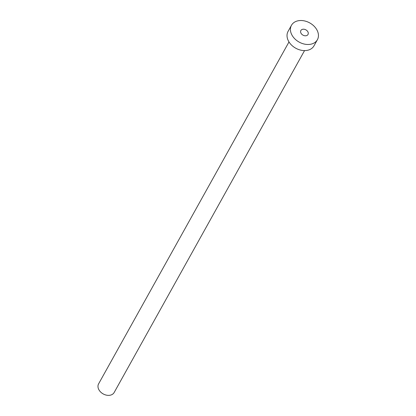 <?xml version="1.0" encoding="UTF-8"?>
<svg xmlns="http://www.w3.org/2000/svg" width="416" height="416" viewBox="0 0 416 416"><rect width="100%" height="100%" fill="white"/><g stroke="black" fill="none" stroke-linecap="round" stroke-linejoin="round"><path stroke-width="0.62" d="M300.986 33.176A4.077 3.011 29.1 0 0 304.574 35.719A4.077 3.011 29.1 0 0 308.001 34.486A4.077 3.011 29.1 0 0 307.882 31.819A4.077 3.011 29.1 0 0 304.294 29.281A4.077 3.011 29.1 0 0 300.872 30.514A4.077 3.011 29.1 0 0 300.986 33.176M304.543 50.601L114.156 392.512A8.902 6.573 -150.9 0 1 106.688 395.2A8.902 6.573 -150.9 0 1 98.857 389.662A8.902 6.573 -150.9 0 1 98.602 383.848L288.99 41.943M317.398 39.718L313.992 45.833A14.836 10.956 -150.9 0 1 301.543 50.315A14.836 10.956 -150.9 0 1 288.496 41.085A14.836 10.956 -150.9 0 1 288.07 31.398L291.476 25.282A14.836 10.956 -150.9 0 1 303.924 20.8A14.836 10.956 -150.9 0 1 316.971 30.03A14.836 10.956 -150.9 0 1 317.398 39.718A14.836 10.956 -150.9 0 1 304.949 44.2A14.836 10.956 -150.9 0 1 291.902 34.965A14.836 10.956 -150.9 0 1 291.476 25.282"/></g></svg>

